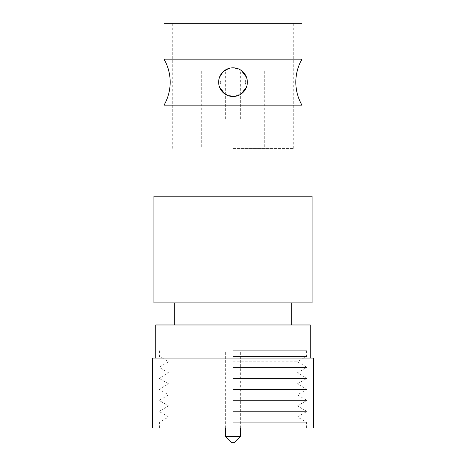 <?xml version="1.0" encoding="UTF-8"?>
<svg xmlns="http://www.w3.org/2000/svg" width="466" height="466" viewBox="0 0 466 466"><rect width="100%" height="100%" fill="white"/><g stroke="black" fill="none" stroke-linecap="round" stroke-linejoin="round"><path stroke-width="0.35" stroke-dasharray="2.33 1.75" d="M233 367.488L306.581 367.488L233 367.488M233 372.8L297.384 372.8L233 372.8M233 378.112L306.581 378.112L233 378.112M233 367.074L306.581 367.074L233 367.074M233 378.526L306.581 378.526L233 378.526M233 361.762L297.384 361.762L233 361.762M233 383.838L297.384 383.838L233 383.838M233 356.455L306.581 356.455L233 356.455M233 389.145L306.581 389.145L233 389.145M233 350.729L306.581 350.729L233 350.729M233 389.564L306.581 389.564L233 389.564M233 394.871L297.384 394.871L233 394.871M240.357 436.444L225.643 436.444M233 400.183L306.581 400.183L233 400.183M231.899 442.7L234.101 442.7M233 400.603L306.581 400.603L233 400.603M233 405.909L297.384 405.909L233 405.909M233 411.222L306.581 411.222L233 411.222M233 411.635L306.581 411.635L233 411.635M233 416.948L297.384 416.948L233 416.948M233 422.26L306.581 422.26L233 422.26M233 427.986L313.571 427.986L313.571 358.086L152.429 358.086L152.429 427.986L233 427.986L233 358.086M155.743 324.971L310.257 324.971M233 324.971L291.314 324.971L233 324.971M312.098 302.9L153.902 302.9M312.098 196.209L153.902 196.209M233 196.209L164.02 196.209L233 196.209M164.02 105.159L301.98 105.159M224.705 93.87L233 96.509C239.541 96.147 244.038 92.996 246.485 87.06L245.203 82.162L246.485 87.06A14.347 14.347 0 0 0 246.485 77.263L245.203 82.162L246.485 77.263C244.044 71.333 239.547 68.182 233 67.815C226.459 68.176 221.962 71.327 219.515 77.263A14.347 14.347 0 0 0 219.515 87.06C221.956 92.996 226.453 96.147 233 96.509L241.289 93.876M219.515 87.06L220.797 82.162L219.515 87.06A14.347 14.347 0 0 1 218.653 82.162A14.347 14.347 0 0 0 233 96.509A14.347 14.347 0 0 0 246.485 77.263M219.515 77.263L220.797 82.162L219.515 77.263A14.347 14.347 0 0 0 218.653 82.162A14.347 14.347 0 0 1 233 67.815A14.347 14.347 0 0 1 246.485 87.06M164.02 59.17L301.98 59.17M241.295 70.453L233 67.815L228.614 68.502M301.98 23.3L164.02 23.3M233 23.3L293.702 23.3L233 23.3M233 148.386L293.702 148.386L233 148.386M233 71.129L201.731 71.129L233 71.129M233 118.952L240.357 118.952L233 118.952M306.581 427.986L306.581 422.26L297.384 416.948L306.581 411.635L306.581 411.222L297.384 405.909L306.581 400.603L306.581 400.183L297.384 394.871L306.581 389.564L306.581 389.145L297.384 383.838L306.581 378.526L306.581 378.112L297.384 372.8L306.581 367.488L306.581 367.074L297.384 361.762L306.581 356.455L306.581 350.729M159.419 427.986L159.419 422.26L168.616 416.948L159.419 411.635L159.419 411.222L168.616 405.909L159.419 400.603L159.419 400.183L168.616 394.871L159.419 389.564L159.419 389.145L168.616 383.838L159.419 378.526L159.419 378.112L168.616 372.8L159.419 367.488L159.419 367.074L168.616 361.762L159.419 356.455L159.419 350.729M225.643 427.986L225.643 350.729M240.357 427.986L240.357 350.729M293.702 148.386L293.702 23.3M172.298 148.386L172.298 23.3M201.731 71.129L201.731 148.386M264.269 71.129L264.269 148.386M240.357 118.952L240.357 71.129M225.643 118.952L225.643 71.129"/><path stroke-width="0.7" d="M240.357 436.444L234.101 442.7L231.899 442.7L225.643 436.444L240.357 436.444L240.357 427.986M233 358.086L313.571 358.086L313.571 427.986L152.429 427.986L152.429 358.086L233 358.086L233 427.986M310.257 358.086L310.257 324.971L155.743 324.971L155.743 358.086M153.902 302.9L312.098 302.9L312.098 196.209L153.902 196.209L153.902 302.9M301.98 196.209L301.98 105.159L164.02 105.159L164.02 196.209M219.515 87.06L224.705 93.87M241.289 93.876L246.485 87.06M218.653 82.162A14.347 14.347 0 0 0 233 96.509A14.347 14.347 0 0 0 247.347 82.162A14.347 14.347 0 0 0 233 67.815A14.347 14.347 0 0 0 218.653 82.162M164.02 59.17L164.02 23.3L301.98 23.3L301.98 59.17L164.02 59.17C168.092 66.294 170.142 73.96 170.183 82.162C170.142 90.369 168.092 98.035 164.02 105.159M228.614 68.502L223.051 71.828L219.515 77.263M246.485 77.263L241.295 70.453M225.643 436.444L225.643 427.986M174.686 302.9L174.686 324.971M291.314 302.9L291.314 324.971M301.98 105.159C297.908 98.035 295.858 90.369 295.817 82.162C295.858 73.96 297.908 66.294 301.98 59.17"/></g></svg>
